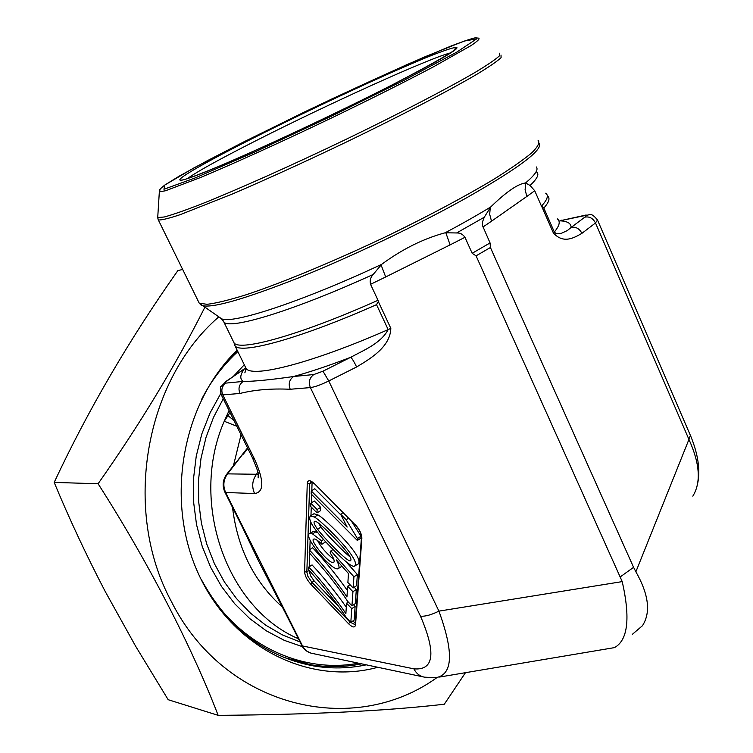 <?xml version="1.0" encoding="UTF-8"?>
<svg xmlns="http://www.w3.org/2000/svg" width="753" height="753" viewBox="0 0 753 753"><rect width="100%" height="100%" fill="white"/><g stroke="black" fill="none" stroke-linecap="round" stroke-linejoin="round"><path stroke-width="1.13" d="M298.301 638.704C226.512 608.076 188.965 501.856 224.234 421.266L229.072 410.554M456.61 232.959C460.121 232.818 462.907 234.268 464.968 237.299L472.169 253.29L476.075 255.841L490.419 247.521L490.062 242.937L482.475 225.552L482.541 221.824L484.245 217.241L456.61 232.959L445.174 232.781C423.459 238.626 402.271 249.149 381.63 264.369L373.159 274.478C370.514 277.396 369.648 280.671 370.551 284.314L378.006 300.287C302.038 334.294 240.979 351.472 234.192 343.133L232.997 340.695M233.957 342.643L235.134 346.06C241.967 354.39 301.548 337.946 376.528 304.654L378.317 301.548L378.006 300.287M378.317 301.548L390.826 328.346C390.336 346.728 370.796 358.484 356.63 366.965L328.75 380.962L438.924 611.125L622.223 581.608L476.075 255.841M620.519 576.704L633.584 567.329L490.419 247.521M536.343 171.797C539.619 173.877 537.52 178.433 530.056 185.473L534.724 190.744L541.454 206.106L543.835 208.054C549.182 202.03 550.349 197.954 547.337 195.808M633.584 567.329L635.88 571.781C648.785 594.559 650.969 612.547 642.431 625.743L632.332 634.346M314.349 500.999L320.637 507.343L320.496 510.685L317.004 512.887L310.735 506.534L310.848 503.192L314.349 500.999M310.481 515.937L313.954 513.744L317.851 514.864C322.708 517.207 339.819 534.065 348.846 544.654C357.543 555.215 360.668 561.653 358.212 563.978L353.929 566.35C350.38 566.294 340.629 557.757 324.656 540.729C312.42 527.062 307.695 518.789 310.481 515.937L314.377 517.057C319.216 519.419 336.327 536.305 345.354 546.913C354.051 557.493 357.186 563.931 354.748 566.247M351.397 521.038L361.007 536.268L360.866 538.169L357.327 540.466L311.158 493.949L311.262 490.956L314.792 488.763L340.93 514.996M309.295 549.944C319.404 560.288 338.323 583.65 346.945 596.997L347.641 586.258L352.931 591.707L351.952 605.836L347.726 601.449C338.295 586.954 325.456 570.727 309.201 552.758L309.295 549.944L312.674 547.779C324.129 559.884 335.697 574.097 347.368 590.427M354.202 587.255L356.329 589.458L355.322 603.595L351.952 605.836M312.119 482.155L309.681 483.737L310.829 481.581L314.265 483.567L355.35 525.001C359.388 529.66 361.421 533.802 361.44 537.416L361.468 537.021M309.106 570.718L310.528 575.725L314.199 581.005L311.949 582.351L307.845 576.28L306.848 572.054L309.116 570.341M309.238 566.727L309.69 553.295M309.822 549.605L310.142 540.136M310.368 533.322L310.744 522.149M310.961 515.626L311.253 507.061M311.394 502.853L311.676 494.476M311.808 490.617L312.081 482.654M338.699 606.589L314.199 581.005M352.686 621.121L355.237 622.787M341.956 566.2L338.135 568.694C332.007 571.734 301.595 534.686 310.001 533.548L312.523 533.896L321.55 540.786L323.545 539.506M321.55 540.786L321.908 544.24C317.691 540.296 315.036 538.583 313.945 539.082C308.561 539.242 329.485 564.458 333.57 562.604L333.57 562.604C334.991 561.409 333.833 558.152 330.096 552.824L330.906 550.885L333.024 549.511M310.001 533.548L313.427 531.373L317.662 532.597M325.277 541.407L325.343 542.038L321.908 544.24M317.465 540.466C321.098 547.337 326.557 553.634 333.833 559.357M345.674 561.39L357.374 574.53L356.574 585.683L353.166 587.942L347.886 582.502L348.46 573.56L336.431 559.94C339.179 565.108 339.744 568.026 338.135 568.694M308.721 567.065C318.698 577.353 337.363 600.499 345.872 613.667L346.549 603.219L351.764 608.631L350.813 622.392L346.634 618.025C337.335 603.708 324.665 587.641 308.626 569.814L308.721 567.065L312.053 564.91C323.366 576.939 334.774 591.02 346.286 607.163M353.552 604.772L355.124 606.391L354.136 620.152L350.813 622.392M347.641 586.258L350.004 584.695M352.931 591.707L356.329 589.458M330.906 550.885L353.929 576.798L357.374 574.53M353.929 576.798L353.166 587.942M311.262 490.956L347.152 527.072L340.61 514.195L343.029 512.661M340.61 514.195L346.154 519.758L348.573 518.205M346.154 519.758L357.459 538.564L361.007 536.268M357.459 538.564L357.327 540.466M318.491 523.09L321.023 527.091C324.138 532.07 345.731 554.104 350.041 556.778M347.895 553.37C343.443 547.469 336.149 539.581 326.021 529.717C318.98 523.109 315.149 520.342 314.519 521.424C313.37 522.111 314.387 524.737 317.568 529.284C321.569 534.602 328.666 542.264 338.869 552.26C345.947 558.933 349.825 561.729 350.503 560.656C351.613 559.884 350.747 557.455 347.895 553.37M310.848 503.192L317.135 509.546L320.637 507.343M317.135 509.546L317.004 512.887M346.549 603.219L348.3 602.052M351.764 608.631L355.124 606.391M314.801 484.104L355.35 525.001M355.256 524.634C359.52 529.331 361.722 533.877 361.864 538.263L361.44 537.416L355.171 623.71M354.832 624.548L349.863 621.987L311.949 582.351L310.707 584.093C306.895 579.754 304.861 575.64 304.589 571.743L306.848 572.054L309.681 483.737L307.262 483.407C307.779 479.783 310.114 479.84 314.265 483.567M361.864 538.263L355.529 624.934L355.143 624.115L354.823 624.529M355.529 624.934C354.879 627.955 352.564 627.56 348.583 623.748L350.173 621.724M311.187 653.19L306.349 650.94L302.621 647.072L285.669 613.488L286.469 613.902L302.527 645.961L413.905 668.852C416.305 673.53 419.845 676.307 424.513 677.163M435.705 677.691C452.93 674.81 454.003 652.616 438.924 611.125C431.3 614.909 425.153 616.594 420.485 616.161L310.387 387.588L290.216 389.263C288.201 383.908 289.331 379.653 293.595 376.509L313.813 374.533L322.971 371.201L350.738 357.27C363.991 350.098 380.952 343.302 388.171 329.598L376.528 304.654M622.223 581.608C630.515 618.392 627.898 640.398 614.373 647.636L439.526 677.051M597.703 220.469L690.369 435.328L688.948 439.432L595.491 222.963L581.928 233.326C579.321 228.488 575.725 226.531 571.132 227.444L584.789 217.175C586.502 215.81 586.239 215.339 584.008 215.753L559.865 220.827C567.357 221.128 571.113 223.33 571.132 227.444L567.367 230.54L561.634 233.195L557.54 233.778L555.987 233.505L554.33 232.018C559.535 225.731 560.571 221.373 557.436 218.935M692.826 496.161C701.203 482.532 699.913 463.622 688.948 439.432L635.88 571.781M290.216 389.263C271.306 388.388 254.552 389.79 239.943 393.461L222.775 394.892L254.288 458.615L252.613 458.153L221.062 394.356M242.428 454.624L227.547 473.872L256.519 474.268C252.236 480.273 251.587 486.692 254.57 493.554C264.275 492.227 264.181 480.583 254.288 458.615M257.846 472.056L256.519 474.268L258.298 474.503M239.943 393.461C238.014 388.407 239.096 384.397 243.181 381.423C253.61 381.489 270.421 379.851 293.595 376.509C310.067 371.982 329.117 365.572 350.738 357.27C352.065 358.409 354.032 361.638 356.63 366.965M245.572 367.944L227.18 380.792C224.912 382.392 224.507 383.164 225.966 383.098L243.181 381.423C239.718 378.975 240.028 374.909 244.113 369.215L226.408 381.112L221.222 386.411C220.13 386.261 220.121 389 221.194 394.628L222.775 394.892C220.883 389.941 221.947 386.016 225.966 383.098M562.02 220.074L561.361 220.205M586.163 214.991L559.865 220.827M242.645 370.005L243.285 369.563M285.669 613.488L258.75 561.361L241.534 525.396L242.278 525.688L286.469 613.902M464.968 237.299L450.115 244.885L445.832 232.752M530.056 185.473L525.556 182.96C517.848 183.864 506.242 191.864 490.73 206.953L484.245 217.241M490.278 207.546L489.676 214.247L491.521 221.203L482.946 227.011M450.115 244.885L385.687 276.963L381.084 264.934M525.763 183.092L525.105 189.662L526.846 196.458L491.521 221.203M218.765 316.9C144.792 380.491 122.033 510.252 171.166 601.11C224.601 708.234 353.468 737.949 436.928 677.596M204.741 307.506C175.778 364.998 140.237 423.751 98.097 483.755C148.068 561.747 191.789 646.686 218.154 715.35M98.097 483.755L54.188 482.409C69.267 518.779 86.275 555.13 105.213 591.481L135.587 646.14L168.173 699.706L218.163 715.35C310.622 714.663 385.997 710.954 444.298 704.224L465.448 672.721M54.188 482.409C87.753 410.601 128.961 340.008 177.821 270.647L182.65 269.433M201.211 579.302C227.735 627.889 265.207 656.776 313.625 665.944C331.358 668.899 348.912 668.532 366.297 664.843M237.59 351.077C223.086 364.791 211.038 380.99 201.437 399.683M377.837 667.28C310.443 685.748 232.922 648.54 198.886 574.765C164.531 501.244 181.737 403.627 237.148 350.173M236.828 426.236L224.234 421.266L230.042 412.522M234.07 420.663L227.717 415.383M385.687 276.963L370.551 284.314M534.724 190.744L526.846 196.458M581.928 233.326C574.219 237.779 563.385 244.207 553.342 232.893L542.047 207.122M244.894 366.005L246.222 368.716C253.488 377.95 313.352 362.551 388.171 329.598L390.826 328.346M543.835 208.054L554.33 232.018L553.342 232.893M247.784 448.393L243.323 454.181M241.045 434.763L233.383 465.909M232.526 507.409C237.496 548.608 254.119 581.824 282.394 607.069M348.583 623.748L310.707 584.093M304.589 571.743L307.262 483.407M226.681 474.277L227.547 473.872C223.377 479.661 222.747 485.873 225.655 492.49L254.57 493.554M241.534 525.396L224.931 492.246L225.655 492.49L242.278 525.688M420.485 616.161C436.251 652.964 434.057 670.528 413.905 668.852M312.523 533.896L315.949 531.712M317.568 529.284L321.023 527.091M317.851 514.864L314.377 517.057M301.605 645.302L302.527 645.961C304.758 650.168 308.043 652.653 312.382 653.435L423.111 676.862M322.971 371.201L328.75 380.962C320.853 384.839 314.735 387.042 310.387 387.588C308.335 382.1 309.483 377.752 313.813 374.533M584.008 215.753L585.42 215.142C589.665 215.951 590.324 211.085 597.505 220.017L595.491 222.963C592.922 218.182 589.354 216.252 584.789 217.175M225.684 381.611L227.18 380.792M490.062 242.937L472.169 253.29M545.709 193.21C548.824 195.404 547.412 199.705 541.454 206.106M539.364 143.334C542.875 149.979 518.826 168.013 467.236 197.446C418.979 224.469 352.385 256.227 298.997 277.706C243.784 299.459 211.32 308.692 201.625 305.417L200.176 304.316M381.63 264.369C301.181 302.009 230.917 324.854 221.297 318.594L220.036 317.757M490.73 206.953C477.524 215.029 462.342 223.641 445.174 232.781M536.352 166.968C538.64 169.623 535.044 174.96 525.556 182.96M373.159 274.478C294.649 310.34 230.333 329.908 223.933 322.152L222.86 320.194M198.218 301.106L199.234 303.177L207.075 304.316C216.102 303.233 229.034 300.08 245.873 294.856C282.45 282.761 335.829 260.594 389.357 234.992C430.001 215.189 464.686 196.702 493.403 179.525C510.252 169.001 523.043 160.107 531.769 152.84C538.019 146.656 540.089 142.421 538 140.143M501.009 55.054L501.084 57.661C497.262 61.257 489.186 66.801 476.837 74.302C448.769 90.774 400.445 115.934 346.502 141.988C304.937 161.857 266.901 179.195 232.404 193.992L180.287 214.633C168.841 218.426 161.528 220.205 158.346 219.97L157.857 218.69M157.838 215.659L157.716 217.57L164.342 216.977C172.653 214.709 185.022 210.398 201.437 204.025C237.317 189.69 290.931 165.773 345.373 139.663C399.57 113.487 448.073 88.261 475.971 71.902C488.226 64.476 496.152 59.026 499.747 55.562L499.305 53.171M234.654 345.542L234.192 343.133L223.933 322.152L221.297 318.594L199.234 303.177L158.346 219.97L157.716 217.57L159.335 191.846L160.078 189.671C159.203 189.85 160.728 188.344 164.653 185.144L179.299 176.089L207.16 160.803L243.859 141.856L305.36 111.566C349.204 90.699 389.179 72.392 425.285 56.644L464.224 41.057L476.687 38.855L456.6 52.23L404.794 79.893L331.697 116.066L255.512 151.682L195.356 177.859L163.938 189.257L164.756 185.078L193.982 167.881L243.868 141.846L332.092 98.831L407.241 64.466L451.64 45.773C464.865 40.822 472.771 38.168 475.369 37.819L478.682 38.158C480.085 38.751 477.534 41.227 471.02 45.594L433.116 67.008C405.283 81.701 372.142 98.342 333.701 116.931C283.175 141.188 233.496 163.74 200.129 177.67L165.547 190.754L159.335 191.846L160.003 189.841M252.048 138.703C192.053 168.983 159.89 188.721 193.276 176.588C225.514 165.039 325.24 119.181 393.405 84.28C461.551 48.625 474.569 38.892 432.438 55.073C391.532 71.422 311.78 108.488 252.048 138.703M187.337 178.63C196.938 171.703 219.575 159.184 255.239 141.075C326.877 104.629 430.443 57.595 450.943 52.785M223.246 398.789L213.494 417.407L206.021 437.389L201.004 458.351L198.528 479.906L198.66 501.63L201.399 523.109L206.689 543.92L214.407 563.668L224.403 581.984L236.461 598.531L250.325 613.017L265.734 625.197L282.366 634.883L299.92 641.923M244.292 364.763L233.505 376.255M220.733 393.565L210.031 413.002L201.804 433.992L196.251 456.111L193.483 478.899L193.577 501.893L196.533 524.615L202.275 546.593L210.689 567.376L221.561 586.54L234.663 603.708L249.695 618.571L266.336 630.845L284.248 640.342L303.054 646.912M203.574 583.773C236.216 643.269 300.409 674.217 358.532 663.195M237.826 351.566C227.086 361.449 217.608 372.791 209.409 385.592M294.489 661.294L298.207 662.038L294.489 661.294M361.572 663.845C344.676 667.262 327.621 667.535 310.415 664.673L283.73 657.388M235.134 346.06L246.222 368.716L244.866 372.857L245.92 368.396M424.617 677.182L435.582 677.672M690.708 436.1C698.059 454.115 700.384 469.825 697.702 483.247M252.613 458.153C257.102 468.968 258.994 474.399 258.288 474.437L258.1 477.929L258.373 475.096M243.341 369.535L245.516 367.859M224.931 492.246C222.041 485.798 222.69 479.727 226.869 474.042L247.558 447.922M182.612 180.023L181.181 180.155C181.501 179.929 180.183 182.311 217.994 166.724C261.338 148.567 338.991 112.112 393.377 84.289C421.614 69.813 440.787 59.318 450.896 52.823C455.753 49.651 457.702 47.891 456.751 47.533C456.007 47.194 455.132 48.22 454.125 50.62"/></g></svg>
